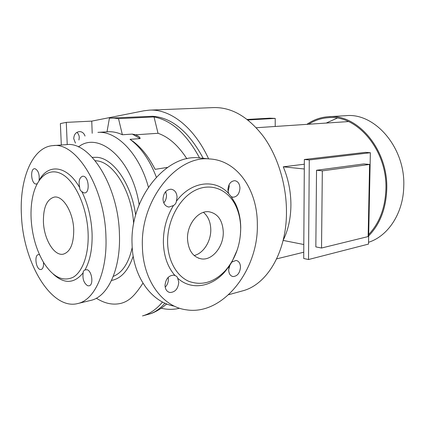 <?xml version="1.0" encoding="UTF-8"?>
<svg xmlns="http://www.w3.org/2000/svg" width="425" height="425" viewBox="0 0 425 425"><rect width="100%" height="100%" fill="white"/><g stroke="black" fill="none" stroke-linecap="round" stroke-linejoin="round"><path stroke-width="0.64" d="M304.295 168.991L283.263 166.818C288.341 178.92 290.897 191.67 290.918 205.068C290.78 218.397 288.187 230.153 283.135 240.348M368.539 242.292C387.956 236.231 403.229 213.414 403.75 186.644C405.647 147.831 374.834 112.418 345.796 115.69L328.509 116.716M368.672 235.87C379.881 224.411 385.905 209.015 386.745 189.693C388.53 149.828 357.356 113.395 328.206 116.732C320.487 117.284 313.416 119.802 306.993 124.286M368.698 234.494C379.376 223.205 385.108 208.239 385.895 189.593C387.648 150.296 356.904 114.378 328.148 117.709C321.167 118.203 314.707 120.36 308.768 124.164M337.147 118.134L326.405 122.963M78.928 140.011L79.284 137.376L79.029 135.708L78.211 133.822L76.909 132.329M75.448 143.108L73.738 138.683C74.003 134.279 76.027 131.909 79.82 131.58C82.354 131.84 84.086 133.328 85.021 136.042M187.505 238.962C188.349 250.553 193.03 257.21 201.546 258.921C212.521 260.567 223.747 246.288 223.274 231.97C222.567 220.171 217.743 213.424 208.813 211.735C198.247 210.348 186.926 224.474 187.505 238.962M203.437 212.362C208.101 216.256 210.545 221.951 210.779 229.436C211.103 241.203 203.453 253.401 194.145 255.526M228.666 269.965C228.884 273.78 230.35 275.979 233.065 276.563C237.426 276.213 239.902 273.052 240.492 267.07C240.29 263.229 238.808 261.019 236.045 260.435L231.848 262.055L229.298 266.135L228.666 269.965M229.941 265.12L228.666 269.769M165.006 285.536C165.288 289.515 166.961 291.842 170.011 292.517C175.206 292.214 178.133 288.761 178.782 282.168L177.379 277.174L175.918 275.921L173.719 275.145C168.56 275.469 165.66 278.933 165.006 285.536M168.178 277.366L168.38 279.145C168.364 282.306 167.301 284.994 165.182 287.199M176.38 201.28L177.066 197.136C176.699 192.482 174.686 189.837 171.025 189.205C166.17 189.635 163.498 192.955 163.003 199.16C163.391 203.788 165.378 206.417 168.969 207.055L173.458 205.541C175.164 204.542 176.141 203.118 176.38 201.28C191.287 180.997 215.342 178.585 228.618 193.529L231.269 196.701L233.043 197.227C237.171 196.807 239.472 193.763 239.939 188.105C239.663 183.717 237.936 181.241 234.754 180.683C230.658 181.119 228.374 184.168 227.906 189.837L228.618 193.529M165.681 191.606L166.499 195.399C166.504 198.337 165.596 200.828 163.774 202.874M229.048 184.742L229.234 186.623L228.076 191.664M81.844 191.611L83.969 192.902L84.756 192.923C90.153 192.69 88.767 176.619 83.305 176.221L82.631 176.205C79.348 177.597 78.37 181.411 79.703 187.643C79.693 189.364 80.405 190.687 81.844 191.611C87.933 204.074 91.343 217.956 92.071 233.256C92.496 248.439 90.137 260.663 84.995 269.928C83.645 270.56 83.034 271.517 83.167 272.792C82.354 278.89 83.858 283.209 87.662 285.738L89.059 285.828C93.835 285.18 92.034 270.847 87.024 269.705L84.995 269.928M79.703 187.643C66.916 165.086 48.168 163.274 39.068 180.482C39.684 174.367 38.34 170.446 35.036 168.72L34.542 168.704C29.952 168.794 31.174 183.563 35.801 184.036L37.166 183.786M39.541 254.772L38.367 254.617C34.234 255.027 35.758 268.356 40.056 269.461L41.087 269.54C42.999 268.812 43.796 266.395 43.467 262.289M203.208 158.312C188.769 131.617 171.907 117.608 152.628 116.275L110.835 118.065M156.331 177.145C149.754 160.023 140.983 147.417 130.013 139.326L140.101 138.603L132.313 134.093L122.373 134.746L118.506 118.639L113.916 118.086L109.416 118.155L107.015 131.819M118.506 118.639L154.031 116.944L158.031 133.296L135.575 134.794L137.546 135.819C139.31 136.701 140.16 137.631 140.101 138.603M199.564 157.941C186.628 133.955 171.45 120.291 154.031 116.944M166.738 167.971L166.558 167.546L167.487 167.445M166.186 304.268L167.535 304.242M90.498 300.47L90.86 300.385C107.775 296.788 120.79 269.291 119.436 234.356C118.575 186.107 89.755 140.803 66.226 144.659L53.141 145.605M105.937 236.725C104.911 187.77 76.155 141.743 52.891 145.621C32.183 146.997 19.221 179.499 21.457 215.597C23.205 262.645 51.404 310.654 77.871 303.514C94.6 299.976 107.408 272.17 105.937 236.725M43.424 222.015C43.993 239.28 54.23 256.323 63.304 254.15C70.3 251.935 73.775 243.769 73.722 229.649C73.243 212.128 62.937 195.346 54.273 197.099C46.824 199.272 43.212 207.581 43.424 222.015M203.044 158.297L198.571 157.834C165.989 154.296 129.699 198.284 132.074 244.343C132.77 276.771 151.592 302.356 174.351 306.143M257.332 224.591C257.646 190.373 237.532 160.087 209.297 158.939C176.651 155.375 140.117 200.143 142.412 246.946C143.055 280.585 162.695 306.754 186.07 309.772C222.976 316.041 258.533 269.647 257.332 224.591M240.688 228.565C240.603 220.044 238.898 212.335 235.583 205.445C227.795 189.375 210.89 182.373 195.032 190.384C179.175 198.284 167.052 220.947 167.609 242.85C168.029 260.865 176.699 276.064 188.78 281.308C201.965 286.03 214.237 282.381 225.585 270.364C235.461 258.713 240.497 244.779 240.688 228.565M240.407 234.993L240.741 227.816C240.651 218.838 238.861 210.71 235.36 203.437L231.269 196.701M173.458 205.541C166.595 216.84 163.232 229.282 163.381 242.866C163.885 256.349 167.737 267.213 174.93 275.464M88.113 233.272C87.189 208.117 75.878 182.506 62.873 174.664C49.852 166.664 37.421 176.306 32.996 195.383C31.333 202.576 30.706 210.423 31.131 218.923C32.151 235.524 36.316 250.065 43.626 262.549C52.966 277.121 62.836 282.003 73.228 277.206C82.684 271.702 88.926 254.166 88.113 233.272M242.069 291.013L242.648 290.854C266.921 284.676 286.647 252.222 286.471 211.91C286.519 184.758 277.807 156.442 263.654 136.765C248.402 116.87 231.731 107.148 213.653 107.589L149.754 110.118M208.627 158.87C194.044 127.075 170.101 108.853 149.414 110.133L143.841 110.803L91.747 121.125L92.204 133.285M91.747 121.125L66.279 122.373L60.371 123.585L61.317 145.015M66.279 122.373L67.235 144.606M161.245 308.226C167.413 309.713 173.528 309.713 179.589 308.231M53.306 274.162C64.297 284.192 74.253 283.735 83.167 272.792M166.589 303.875C162.456 308.035 153.962 313.129 148.628 314.24C154.217 312.842 159.657 309.156 164.937 303.174M148.405 187.117C139.209 153.212 116.338 130.751 97.915 132.377M148.623 314.24L142.508 315.908C149.844 313.889 156.512 309.257 162.515 302M98.18 132.361L107.732 131.777C112.487 131.452 117.369 132.441 122.373 134.746M132.313 134.093L135.575 134.794M142.954 283.199C135.065 295.093 129.779 300.842 121.348 303.259C113.177 305.309 104.842 303.631 96.348 298.223M78.444 146.965C98.276 130.788 132.01 158.201 139.156 204.648M177.953 278.455C191.595 290.61 211.703 286.965 224.825 271.862L229.298 266.135M231.848 262.055L237.256 249.852M165.229 192.143L165.941 192.259M166.558 167.546L155.125 169.347C147.953 155.38 139.581 145.377 130.013 139.326M186.904 158.807C178.325 145.504 168.698 136.999 158.031 133.296M247.233 119.452L269.779 118.177L275.209 118.405L247.892 119.967M275.209 118.405L275.209 126.448M304.358 159.497L365.516 152.357L370.356 152.729L309.278 159.949L304.358 159.497L303.71 258.49L308.523 259.526L368.502 244.093L370.356 152.729M283.263 166.818L304.327 164.22M363.88 163.917L316.535 170.26L322.325 170.861L369.596 164.433L363.88 163.917M309.278 159.949L308.523 259.526M322.325 170.861L321.534 248.025L315.839 246.893L316.535 170.26M321.534 248.025L368.14 236.571L369.596 164.433M303.801 244.513L283.119 240.417M348.5 121.577L256.264 127.734M92.299 157.362L97.24 157.33C113.629 158.605 131.522 184.259 135.655 215.045M133.641 223.842C132.021 191.872 113.693 162.074 96.581 160.836L95.205 160.714M133.195 256.153C128.355 270.475 121.13 278.577 111.515 280.452M113.262 276.383C122.432 272.669 128.748 263.006 132.218 247.398M303.753 252.222L276.654 258.873M328.451 117.688L328.148 117.709M198.401 258.145L201.546 258.921M232.066 276.303L233.065 276.563M168.512 292.055L170.011 292.517M167.955 206.874L168.969 207.055M232.39 197.126L233.043 197.227M198.571 157.834L209.297 158.939M235.583 205.445L235.36 203.437M242.648 290.854L228.645 294.716M134.613 134.406L137.546 135.819M225.585 270.364L224.825 271.862M90.86 300.385L77.871 303.514"/></g></svg>
